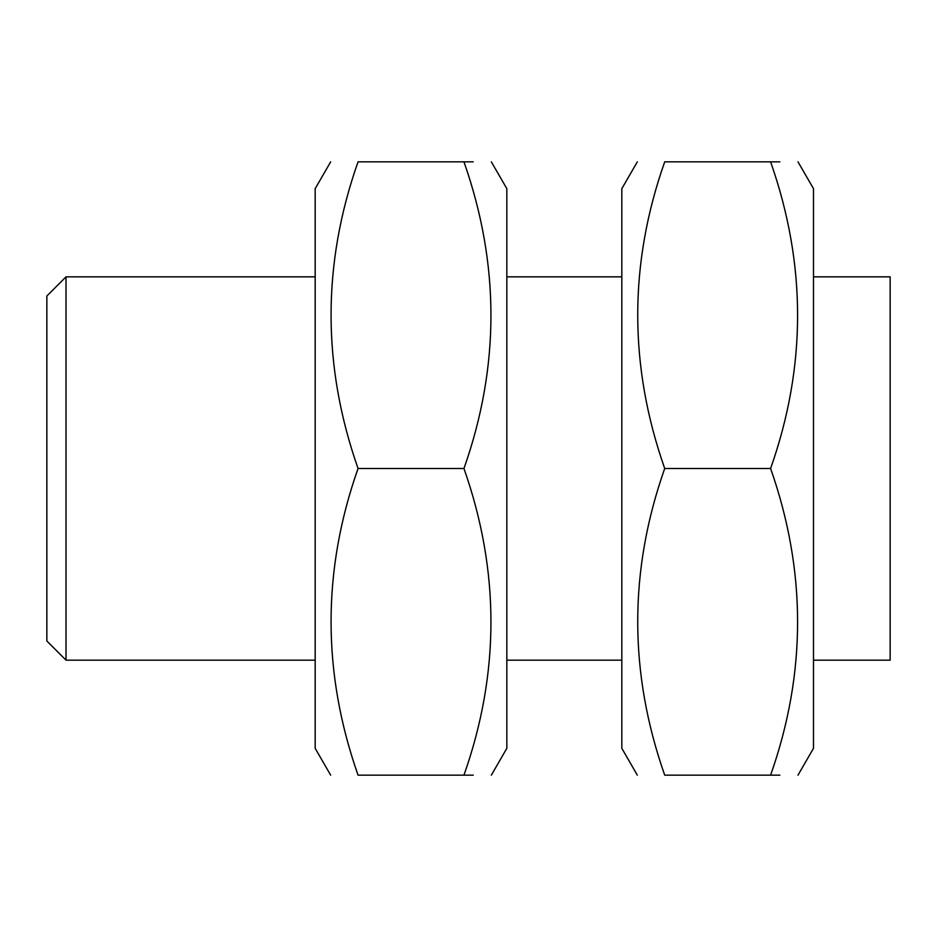 <?xml version="1.0" encoding="UTF-8"?>
<svg xmlns="http://www.w3.org/2000/svg" width="937" height="937" viewBox="0 0 937 937"><rect width="100%" height="100%" fill="white"/><g stroke="black" fill="none" stroke-linecap="round" stroke-linejoin="round"><path stroke-width="1.41" d="M491.339 775.157L506.835 748.323L506.835 188.677L491.339 161.843M463.956 775.157C499.925 775.157 499.925 775.157 463.956 775.157C499.936 673.188 499.936 570.973 463.956 468.5C499.936 366.531 499.936 264.316 463.956 161.843C499.925 161.843 499.925 161.843 463.956 161.843L358.051 161.843C322.07 263.812 322.07 366.027 358.051 468.5C322.07 570.469 322.07 672.684 358.051 775.157C322.082 775.157 322.082 775.157 358.051 775.157C322.082 775.157 322.082 775.157 358.051 775.157L473.232 775.157M330.667 775.157L315.172 748.323L315.172 188.677L330.667 161.843M358.051 161.843C322.082 161.843 322.082 161.843 358.051 161.843C322.082 161.843 322.082 161.843 358.051 161.843M473.232 161.843L463.956 161.843M463.956 468.5L358.051 468.5M797.996 775.157L813.492 748.323L813.492 188.677L797.996 161.843M770.601 775.157C806.57 775.157 806.57 775.157 770.601 775.157C806.581 673.188 806.581 570.973 770.601 468.5C806.581 366.531 806.581 264.316 770.601 161.843C806.57 161.843 806.57 161.843 770.601 161.843L664.708 161.843C628.727 263.812 628.727 366.027 664.708 468.5C628.727 570.469 628.727 672.684 664.708 775.157C628.739 775.157 628.739 775.157 664.708 775.157C628.739 775.157 628.739 775.157 664.708 775.157L779.889 775.157M637.324 775.157L621.828 748.323L621.828 188.677L637.324 161.843M664.708 161.843C628.739 161.843 628.739 161.843 664.708 161.843C628.739 161.843 628.739 161.843 664.708 161.843M779.889 161.843L770.601 161.843M770.601 468.5L664.708 468.5M66.012 660.163L46.85 640.99L46.85 296.01L66.012 276.837L66.012 660.163L315.172 660.163M813.492 276.837L890.15 276.837L890.15 660.163L813.492 660.163M506.835 660.163L621.828 660.163M66.012 276.837L315.172 276.837M506.835 276.837L621.828 276.837"/></g></svg>
